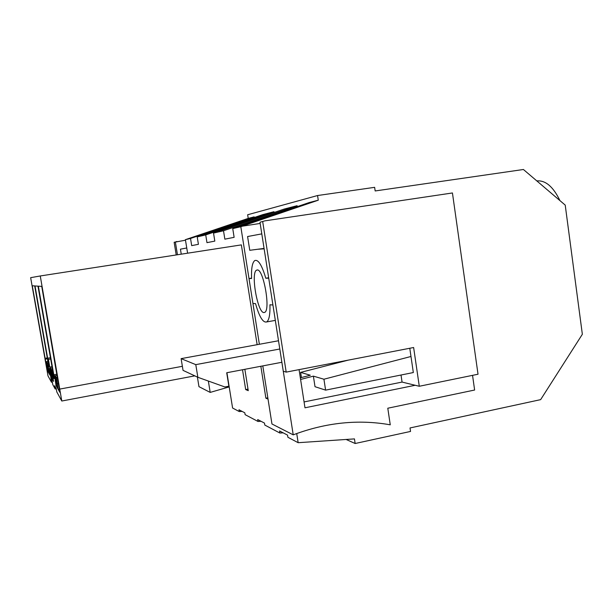 <?xml version="1.0" encoding="UTF-8"?>
<svg xmlns="http://www.w3.org/2000/svg" width="613" height="613" viewBox="0 0 613 613"><rect width="100%" height="100%" fill="white"/><g stroke="black" fill="none" stroke-linecap="round" stroke-linejoin="round"><path stroke-width="0.92" d="M259.376 344.268L240.817 226.718L232.741 228.611L309.075 202.589L318.27 200.198L317.565 195.532L374.635 187.333L375.171 190.957L523.418 169.494L565.224 205.11L582.35 334.277L540.643 399.638L410.028 427.951L410.541 431.437L355.149 443.505L354.452 438.9L298.156 442.701L296.723 433.529M318.27 200.198L241.867 226.258L260.173 223.439M419.284 386.267L413.629 347.517L286.187 372.114L283.275 371.225L259.981 222.243L264.9 220.856L452.44 192.965L478.025 374.229L419.284 386.267L402.059 382.075L401.025 375.01M61.79 401.017L40.266 275.965L30.65 277.674L47.983 375.861L51.469 382.221L49.615 368.175L52.81 384.665L55.185 388.987L54.618 385.738L56.22 388.596L56.802 391.937L61.79 401.017L194.804 375.861M55.185 388.987L56.258 388.788M51.469 382.221L52.358 382.06M226.917 372.719L232.595 408.028L239.277 411.561L238.986 409.768L244.825 412.817L245.116 414.649L258.012 421.468L257.705 419.545L264.494 423.093L264.808 425.062L279.896 433.046L279.566 430.962L287.558 435.13L287.895 437.276L298.156 442.701M260.847 366.275L265.889 398.197L268.034 399.109M244.855 369.31L248.257 390.673L245.683 389.569L248.012 389.117M242.518 369.754L245.683 389.569M346.107 439.467L355.149 443.505M559.93 200.604C553.225 186.697 545.524 180.138 536.819 180.912M254.249 217.523L254.142 216.864L248.219 218.397L247.652 214.757L317.565 195.532M297.098 205.7L223.507 230.764L213.531 233.093L284.133 209.071L297.098 205.7L297.244 206.619M273.965 211.707L205.723 234.917L197.217 236.902L262.885 214.588L273.965 211.707L274.08 212.489M240.817 226.718L242.855 226.028M40.266 275.965L241.361 244.886L257.138 344.682M232.741 228.611L234.128 237.338L224.848 239.154L223.507 230.764M213.531 233.093L214.811 241.108L206.964 242.648L205.723 234.917M197.217 236.902L198.413 244.311L191.685 245.629L190.528 238.465L185.402 239.668L248.219 218.397M187.601 253.192L185.402 239.668M48.779 369.355L48.128 365.632L48.81 366.735L34.703 285.919L32.274 285.765L47.27 370.421L48.427 372.428L46.366 361.67L47.186 362.973L48.756 373.003L49.982 375.141L48.779 369.355M59.859 392.32L41.738 286.386L38.351 286.179L53.791 374.781L54.634 376.144L56.067 385.73L57.676 388.519L55.201 375.738L56.342 377.562L58.135 389.324L59.859 392.32M52.572 375.677L51.277 369.493L51.906 370.497L53.009 376.826L54.09 378.627L37.968 286.148L35.033 285.964L47.645 358.222L48.427 359.379L49.776 367.103L50.511 368.283L52.166 378.941L53.561 381.37L52.572 375.677M265.889 398.197L267.827 397.814M283.152 432.832L279.896 433.046M59.944 389.056L182.375 366.306M56.067 385.73L57.155 385.531M55.369 380.336L55.982 380.221M54.634 376.144L55.247 376.03M53.791 374.781L57.017 374.198M56.955 377.171L57.515 377.064M58.135 389.324L59.3 389.109M57.423 383.761L58.082 383.646M56.342 377.562L57.001 377.439M55.201 375.738L57.224 375.371M409.783 348.261L413.331 372.551L325.603 390.129L315.013 386.696L313.389 376.137L300.592 379.462M264.9 220.856L259.981 222.243M262.693 221.615L286.187 372.114M51.507 380.19L52.013 380.091M47.645 358.222L50.442 357.724M48.427 359.379L50.664 358.98M53.009 376.826L53.752 376.689M51.906 370.497L52.649 370.367M51.277 369.493L52.457 369.279M52.166 378.941L53.109 378.773M51.492 373.876L52.021 373.777M50.511 368.283L52.228 367.969M49.776 367.103L52.005 366.697M261.038 421.284L258.012 421.468M254.142 216.864L190.528 238.465M242.104 411.4L239.277 411.561M48.756 373.003L49.584 372.857M48.098 368.221L48.565 368.137M47.186 362.973L48.128 362.804M46.366 361.67L47.883 361.402M47.27 370.421L48.052 370.283M46.626 365.762L47.063 365.685M45.469 359.134L47.423 358.789M44.956 358.337L47.278 357.923M48.128 365.632L48.603 365.547M177.448 254.763L175.372 242.005L174.146 242.296L185.494 240.196M175.372 242.005L176.889 241.491M174.146 242.296L176.215 254.954M300.332 377.823L310.316 375.24L300.623 372.397L348.184 360.153M472.546 375.355L474.623 390.029L387.791 408.22L390.259 424.817C358.36 419.169 326.016 422.51 293.221 434.847L281.873 362.275L226.71 372.758L228.871 386.205L224.902 386.972L197.853 377.286L195.785 364.635L279.796 349.004M415.193 385.271L304.983 407.798L299.067 369.631M410.986 356.482L323.932 379.225L313.389 376.137M300.623 372.397L301.42 377.539M304.071 401.929L402.059 382.075M275.329 320.392L266.686 321.932C269.107 320.216 270.195 314.492 269.95 304.761L272.915 304.998L268.724 278.179L265.797 278.233L268.663 277.766M262.793 365.9L271.957 423.981L293.221 434.847M197.853 377.286L183.042 370.367L181.119 358.643L195.785 364.635M278.509 340.759L181.119 358.643M266.686 321.925C263.031 322.959 259.314 316.867 255.537 303.642L252.931 303.443L249.001 278.57L251.56 278.149M264.073 248.418L249.759 250.303L247.591 236.541L261.797 233.875M323.932 379.225L325.603 390.129M249.001 278.57L251.575 278.517C251.207 268.571 252.257 262.594 254.74 260.579C258.211 259.207 261.897 265.092 265.797 278.233M263.858 312.553C257.537 312.776 250.602 272.908 256.502 270.187L257.169 269.973C263.391 268.371 270.823 310.078 264.724 312.362L263.858 312.553M264.103 248.625L260.923 248.832M264.142 248.84L257.659 249.261M208.351 381.048L210.198 392.404L229.201 386.903M197.401 377.079L198.964 386.665L210.198 392.404M181.249 254.18L180.437 249.169L186.758 247.981M256.502 270.187L257.59 270.011"/></g></svg>
